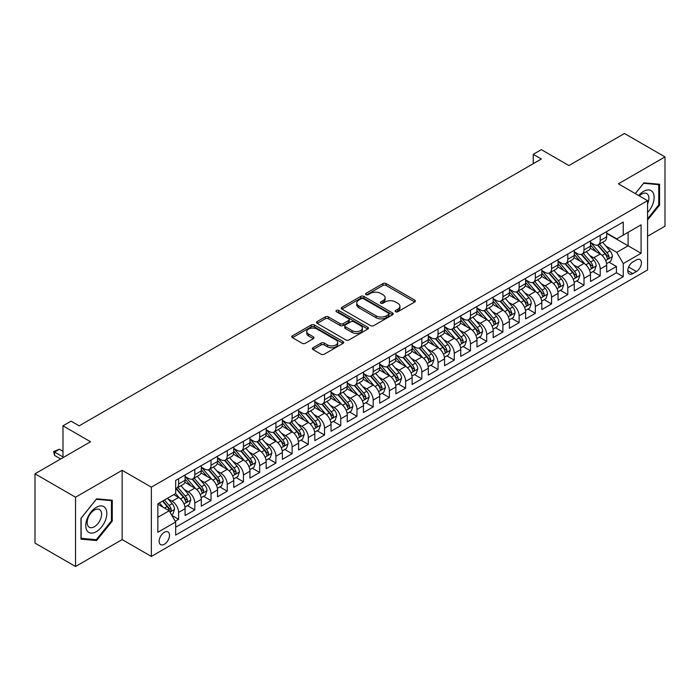 <?xml version="1.0" encoding="UTF-8"?>
<svg xmlns="http://www.w3.org/2000/svg" width="700" height="700" viewBox="0 0 700 700"><rect width="100%" height="100%" fill="white"/><g stroke="black" fill="none" stroke-linecap="round" stroke-linejoin="round"><path stroke-width="1.05" d="M395.614 311.736A1.575 0.91 0 0 0 397.845 311.736L414.75 301.971A2.249 1.304 0 0 0 415.415 301.053A2.249 1.304 0 0 0 414.75 300.134L386.102 283.588A2.249 1.304 0 0 0 382.918 283.588L366.004 293.352A1.575 0.91 0 0 0 365.549 294A1.575 0.91 0 0 0 366.004 294.639A1.575 0.91 0 0 0 368.235 294.639L370.422 293.379A7.201 4.156 0 0 1 380.608 293.379L382.996 294.752A7.201 4.156 0 0 1 385.105 297.701A7.201 4.156 0 0 1 382.996 300.641L380.809 301.901A1.575 0.91 0 0 0 380.345 302.549A1.575 0.91 0 0 0 380.809 303.188A1.575 0.91 0 0 0 383.04 303.188L385.227 301.928A7.201 4.156 0 0 1 395.412 301.928L397.801 303.301A7.201 4.156 0 0 1 399.91 306.241A7.201 4.156 0 0 1 397.801 309.181L395.614 310.45A1.575 0.91 0 0 0 395.15 311.089A1.575 0.91 0 0 0 395.614 311.736L395.614 310.45M164.325 544.267A7.341 4.235 120 0 0 169.12 537.801A7.341 4.235 120 0 0 167.991 531.921A7.341 4.235 120 0 0 164.325 532.289A7.341 4.235 120 0 0 159.53 538.755A7.341 4.235 120 0 0 160.659 544.635A7.341 4.235 120 0 0 164.325 544.267M313.04 347.734A2.249 1.304 0 0 0 312.384 348.652A2.249 1.304 0 0 0 313.04 349.571L321.081 354.217A2.249 1.304 0 0 0 324.266 354.217L343.044 343.368A2.249 1.304 0 0 0 343.709 342.449A2.249 1.304 0 0 0 343.044 341.53L314.396 324.993A2.249 1.304 0 0 0 311.211 324.993L292.425 335.834A2.249 1.304 0 0 0 291.769 336.752A2.249 1.304 0 0 0 292.425 337.671L302.137 343.28A2.249 1.304 0 0 0 305.322 343.28L313.364 338.634A2.249 1.304 0 0 0 314.02 337.715A2.249 1.304 0 0 0 313.364 336.796L308.543 334.023A6.02 3.474 0 0 1 306.784 331.564A6.02 3.474 0 0 1 310.502 328.352A6.02 3.474 0 0 1 317.065 329.105L335.921 339.99A6.02 3.474 0 0 1 337.689 342.449A6.02 3.474 0 0 1 333.97 345.66A6.02 3.474 0 0 1 327.408 344.908L324.266 343.096A2.249 1.304 0 0 0 321.081 343.096L313.04 347.734L313.04 349.571M647.57 236.25L665 226.188L665 156.905L624.461 133.499L568.916 165.559L541.354 149.643L533.242 154.324L541.354 159.005L79.188 425.836L71.085 421.155L62.974 425.836L62.974 457.669M75.539 497.219L75.539 566.501L122.159 539.586L122.159 470.304L75.539 497.219L35 473.812L90.536 441.752L62.974 425.836M122.159 470.304L151.349 487.156L647.57 200.673L647.57 269.955L151.349 556.439L151.349 487.156M665 156.905L618.38 183.82L647.57 200.673M370.58 325.631A2.249 1.304 0 0 0 373.765 325.631L392.551 314.79A2.249 1.304 0 0 0 393.207 313.871A2.249 1.304 0 0 0 392.551 312.953L363.895 296.415A2.249 1.304 0 0 0 360.719 296.415L341.933 307.256A2.249 1.304 0 0 0 341.276 308.175A2.249 1.304 0 0 0 341.933 309.094L370.58 325.631M337.067 312.078A1.575 0.91 0 0 1 338.669 312.296L338.669 310.424L367.797 327.241A2.249 1.304 0 0 1 368.454 328.16A2.249 1.304 0 0 1 367.797 329.079L349.011 339.92A2.249 1.304 0 0 1 345.835 339.92L317.179 323.382L317.179 321.545A2.249 1.304 0 0 0 316.523 322.464A2.249 1.304 0 0 0 317.179 323.382M317.179 321.545L325.22 316.908A2.249 1.304 0 0 1 328.405 316.908L340.025 323.61A2.249 1.304 0 0 0 343.201 323.61L348.539 320.53A2.249 1.304 0 0 0 349.195 319.611A2.249 1.304 0 0 0 348.539 318.692L336.438 311.71A1.575 0.91 0 0 1 335.983 311.071A1.575 0.91 0 0 1 336.954 310.231A1.575 0.91 0 0 1 338.669 310.424M75.539 566.501L35 543.095L35 473.812M175.227 521.211L178.596 519.269L171.867 515.384M168.035 498.855L172.104 501.2A9.17 5.294 60 0 1 178.596 512.435L185.08 508.69L185.08 515.524L194.81 509.906L187.434 505.645M184.249 489.492L188.326 491.838A9.17 5.294 60 0 1 194.81 503.073L201.294 499.327L201.294 506.161L211.024 500.544L203.648 496.291M200.471 480.13L204.54 482.475A9.17 5.294 60 0 1 211.024 493.71L217.516 489.965L217.516 496.799L227.246 491.181L219.861 486.929M216.685 470.767L220.754 473.113A9.17 5.294 60 0 1 227.246 484.347L233.73 480.602L233.73 487.436L243.46 481.819L236.084 477.566M232.899 461.405L236.976 463.75A9.17 5.294 60 0 1 243.46 474.985L249.944 471.24L249.944 478.074L259.674 472.456L252.297 468.204M249.121 452.043L253.19 454.387A9.17 5.294 60 0 1 259.674 465.623L266.166 461.877L266.166 468.711L275.896 463.094L268.511 458.841M265.335 442.68L269.404 445.025A9.17 5.294 60 0 1 275.896 456.26L282.38 452.515L282.38 459.349L292.11 453.731L284.734 449.479M281.549 433.317L285.618 435.662A9.17 5.294 60 0 1 292.11 446.898L298.594 443.152L298.594 449.986L308.324 444.369L300.947 440.116M297.762 423.955L301.84 426.3A9.17 5.294 60 0 1 308.324 437.535L314.808 433.79L314.808 440.624L324.537 435.006L317.161 430.754M313.985 414.592L318.054 416.938A9.17 5.294 60 0 1 324.537 428.172L331.03 424.428L331.03 431.261L340.76 425.644L333.375 421.391M330.199 405.23L334.267 407.575A9.17 5.294 60 0 1 340.76 418.81L347.244 415.065L347.244 421.908L356.974 416.29L349.598 412.029M346.412 395.868L350.49 398.213A9.17 5.294 60 0 1 356.974 409.447L363.457 405.703L363.457 412.545L373.188 406.928L365.811 402.666M362.635 386.505L366.704 388.85A9.17 5.294 60 0 1 373.188 400.085L379.68 396.34L379.68 403.183L389.401 397.565L382.025 393.304M378.849 377.142L382.918 379.488A9.17 5.294 60 0 1 389.401 390.723L395.894 386.977L395.894 393.82L405.624 388.203L398.248 383.941M395.062 367.78L399.131 370.125A9.17 5.294 60 0 1 405.624 381.36L412.108 377.615L412.108 384.457L421.838 378.84L414.461 374.579M411.276 358.418L415.354 360.762A9.17 5.294 60 0 1 421.838 371.998L428.321 368.252L428.321 375.095L438.051 369.477L430.675 365.216M427.499 349.055L431.567 351.409A9.17 5.294 60 0 1 438.051 362.635L444.544 358.899L444.544 365.733L454.274 360.115L446.889 355.854M443.713 339.692L447.781 342.046A9.17 5.294 60 0 1 454.274 353.281L460.758 349.536L460.758 356.37L470.488 350.752L463.111 346.491M459.926 330.33L464.004 332.684A9.17 5.294 60 0 1 470.488 343.919L476.971 340.174L476.971 347.007L486.701 341.39L479.325 337.129M476.149 320.967L480.218 323.321A9.17 5.294 60 0 1 486.701 334.556L493.185 330.811L493.185 337.645L502.915 332.027L495.539 327.766M492.363 311.605L496.431 313.959A9.17 5.294 60 0 1 502.915 325.194L509.407 321.449L509.407 328.283L519.137 322.665L511.752 318.404M508.576 302.243L512.645 304.596A9.17 5.294 60 0 1 519.137 315.831L525.621 312.086L525.621 318.92L535.351 313.303L527.975 309.041M524.79 292.88L528.867 295.234A9.17 5.294 60 0 1 535.351 306.469L541.835 302.724L541.835 309.558L551.565 303.94L544.189 299.679M541.012 283.517L545.081 285.871A9.17 5.294 60 0 1 551.565 297.106L558.058 293.361L558.058 300.195L567.788 294.578L560.403 290.316M557.226 274.155L561.295 276.509A9.17 5.294 60 0 1 567.788 287.744L574.271 283.999L574.271 290.832L584.001 285.215L576.625 280.954M573.44 264.793L577.517 267.146A9.17 5.294 60 0 1 584.001 278.381L590.485 274.636L590.485 281.47L600.215 275.852L600.215 269.019A9.17 5.294 -120 0 0 593.731 257.784L589.663 255.43M592.839 271.591L600.215 275.852M185.08 508.69A9.17 5.294 -120 0 0 178.596 497.455L173.731 494.646M201.294 499.327A9.17 5.294 -120 0 0 194.81 488.093L184.782 482.309M217.516 489.965A9.17 5.294 -120 0 0 211.024 478.73L200.996 472.946M233.73 480.602A9.17 5.294 -120 0 0 227.246 469.367L217.219 463.584M249.944 471.24A9.17 5.294 -120 0 0 243.46 460.005L233.432 454.221M266.166 461.877A9.17 5.294 -120 0 0 259.674 450.642L249.646 444.859M282.38 452.515A9.17 5.294 -120 0 0 275.896 441.28L265.86 435.496M298.594 443.152A9.17 5.294 -120 0 0 292.11 431.918L282.082 426.134M314.808 433.79A9.17 5.294 -120 0 0 308.324 422.555L298.296 416.771M331.03 424.428A9.17 5.294 -120 0 0 324.537 413.192L314.51 407.409M347.244 415.065A9.17 5.294 -120 0 0 340.76 403.83L330.733 398.046M363.457 405.703A9.17 5.294 -120 0 0 356.974 394.467L346.946 388.684M379.68 396.34A9.17 5.294 -120 0 0 373.188 385.105L363.16 379.321M395.894 386.977A9.17 5.294 -120 0 0 389.401 375.743L379.374 369.959M412.108 377.615A9.17 5.294 -120 0 0 405.624 366.38L395.596 360.596M428.321 368.252A9.17 5.294 -120 0 0 421.838 357.017L411.81 351.234M444.544 358.899A9.17 5.294 -120 0 0 438.051 347.664L428.024 341.871M460.758 349.536A9.17 5.294 -120 0 0 454.274 338.301L444.238 332.509M476.971 340.174A9.17 5.294 -120 0 0 470.488 328.939L460.46 323.146M493.185 330.811A9.17 5.294 -120 0 0 486.701 319.576L476.674 313.784M509.407 321.449A9.17 5.294 -120 0 0 502.915 310.214L492.887 304.421M525.621 312.086A9.17 5.294 -120 0 0 519.137 300.851L509.11 295.059M541.835 302.724A9.17 5.294 -120 0 0 535.351 291.489L525.324 285.696M558.058 293.361A9.17 5.294 -120 0 0 551.565 282.126L541.538 276.334M574.271 283.999A9.17 5.294 -120 0 0 567.788 272.764L557.751 266.971M590.485 274.636A9.17 5.294 -120 0 0 584.001 263.401L573.974 257.609M636.379 259.936L632.809 261.993A7.105 4.104 120 0 0 628.163 268.257A7.105 4.104 120 0 0 629.256 273.954A7.105 4.104 120 0 0 632.809 273.604L636.379 271.547A7.105 4.104 120 0 0 641.025 265.283A7.105 4.104 120 0 0 639.931 259.586A7.105 4.104 120 0 0 636.379 259.936M157.841 517.309L169.19 510.755L175.674 521.99L175.674 535.097L623.245 276.692L623.245 263.585L616.753 252.35L605.876 246.068M175.674 521.99L157.841 532.289L157.841 503.825L175.674 493.526L175.674 480.419L623.245 222.014L623.245 235.121L641.077 224.822L641.077 253.286L623.245 263.585M185.08 476.481L188.326 478.354A9.17 5.294 60 0 0 192.911 478.809L199.395 475.064A9.17 5.294 -120 0 0 201.294 470.864L201.294 465.623M201.294 467.119L204.54 468.991A9.17 5.294 60 0 0 209.125 469.446L215.617 465.701A9.17 5.294 -120 0 0 217.516 461.501L217.516 456.26M217.516 457.756L220.754 459.629A9.17 5.294 60 0 0 225.348 460.084L231.831 456.339A9.17 5.294 -120 0 0 233.73 452.139L233.73 446.898M233.73 448.403L236.976 450.275A9.17 5.294 60 0 0 241.561 450.721L248.045 446.976A9.17 5.294 -120 0 0 249.944 442.785L249.944 437.535M249.944 439.04L253.19 440.912A9.17 5.294 60 0 0 257.775 441.359L264.259 437.614A9.17 5.294 -120 0 0 266.166 433.422L266.166 428.172M266.166 429.678L269.404 431.55A9.17 5.294 60 0 0 273.989 431.996L280.481 428.251A9.17 5.294 -120 0 0 282.38 424.06L282.38 418.81M282.38 420.315L285.618 422.188A9.17 5.294 60 0 0 290.211 422.634L296.695 418.889A9.17 5.294 -120 0 0 298.594 414.697L298.594 409.447M298.594 410.953L301.84 412.825A9.17 5.294 60 0 0 306.425 413.271L312.909 409.535A9.17 5.294 -120 0 0 314.808 405.335L314.808 400.085M314.808 401.59L318.054 403.463A9.17 5.294 60 0 0 322.639 403.918L329.131 400.172A9.17 5.294 -120 0 0 331.03 395.973L331.03 390.723M331.03 392.227L334.267 394.1A9.17 5.294 60 0 0 338.861 394.555L345.345 390.81A9.17 5.294 -120 0 0 347.244 386.61L347.244 381.36M347.244 382.865L350.49 384.738A9.17 5.294 60 0 0 355.075 385.192L361.559 381.447A9.17 5.294 -120 0 0 363.457 377.248L363.457 371.998M363.457 373.502L366.704 375.375A9.17 5.294 60 0 0 371.289 375.83L377.773 372.085A9.17 5.294 -120 0 0 379.68 367.885L379.68 362.635M379.68 364.14L382.918 366.012A9.17 5.294 60 0 0 387.502 366.467L393.995 362.723A9.17 5.294 -120 0 0 395.894 358.523L395.894 353.273M395.894 354.777L399.131 356.65A9.17 5.294 60 0 0 403.725 357.105L410.209 353.36A9.17 5.294 -120 0 0 412.108 349.16L412.108 343.91M412.108 345.415L415.354 347.287A9.17 5.294 60 0 0 419.939 347.743L426.422 343.998A9.17 5.294 -120 0 0 428.321 339.797L428.321 334.547M428.321 336.053L431.567 337.925A9.17 5.294 60 0 0 436.152 338.38L442.645 334.635A9.17 5.294 -120 0 0 444.544 330.435L444.544 325.194M444.544 326.69L447.781 328.562A9.17 5.294 60 0 0 452.366 329.017L458.859 325.273A9.17 5.294 -120 0 0 460.758 321.072L460.758 315.831M460.758 317.328L464.004 319.2A9.17 5.294 60 0 0 468.589 319.655L475.073 315.91A9.17 5.294 -120 0 0 476.971 311.71L476.971 306.469M476.971 307.965L480.218 309.838A9.17 5.294 60 0 0 484.802 310.293L491.286 306.547A9.17 5.294 -120 0 0 493.185 302.348L493.185 297.106M493.185 298.602L496.431 300.475A9.17 5.294 60 0 0 501.016 300.93L507.509 297.185A9.17 5.294 -120 0 0 509.407 292.985L509.407 287.744M509.407 289.24L512.645 291.113A9.17 5.294 60 0 0 517.239 291.567L523.722 287.822A9.17 5.294 -120 0 0 525.621 283.623L525.621 278.381M525.621 279.877L528.867 281.75A9.17 5.294 60 0 0 533.452 282.205L539.936 278.46A9.17 5.294 -120 0 0 541.835 274.26L541.835 269.019M541.835 270.515L545.081 272.387A9.17 5.294 60 0 0 549.666 272.842L556.15 269.098A9.17 5.294 -120 0 0 558.058 264.898L558.058 259.656M558.058 261.152L561.295 263.025A9.17 5.294 60 0 0 565.88 263.48L572.372 259.735A9.17 5.294 -120 0 0 574.271 255.535L574.271 250.294M574.271 251.79L577.517 253.662A9.17 5.294 60 0 0 582.102 254.118L588.586 250.373A9.17 5.294 -120 0 0 590.485 246.172L590.485 240.931M175.674 527.231L616.429 272.764L616.429 266.49L606.699 272.108L606.699 265.274A9.17 5.294 -120 0 0 600.215 254.039L590.188 248.246M590.485 242.428L593.731 244.3A9.17 5.294 -120 0 0 598.316 244.755A9.17 5.294 -120 0 0 600.215 240.555L600.215 235.314M598.316 244.755L604.8 241.01A9.17 5.294 -120 0 0 606.699 236.81L606.699 231.569M178.596 478.73L178.596 483.971A9.17 5.294 60 0 1 176.697 488.171A9.17 5.294 60 0 1 175.674 488.548M176.697 488.171L183.181 484.426A9.17 5.294 -120 0 0 185.08 480.226L185.08 474.985M194.81 469.367L194.81 474.609A9.17 5.294 60 0 1 192.911 478.809M211.024 460.005L211.024 465.246A9.17 5.294 60 0 1 209.125 469.446M227.246 450.642L227.246 455.884A9.17 5.294 60 0 1 225.348 460.084M243.46 441.28L243.46 446.521A9.17 5.294 60 0 1 241.561 450.721M259.674 431.918L259.674 437.168A9.17 5.294 60 0 1 257.775 441.359M275.896 422.555L275.896 427.805A9.17 5.294 60 0 1 273.989 431.996M292.11 413.192L292.11 418.442A9.17 5.294 60 0 1 290.211 422.634M308.324 403.83L308.324 409.08A9.17 5.294 60 0 1 306.425 413.271M324.537 394.467L324.537 399.717A9.17 5.294 60 0 1 322.639 403.918M340.76 385.105L340.76 390.355A9.17 5.294 60 0 1 338.861 394.555M356.974 375.743L356.974 380.993A9.17 5.294 60 0 1 355.075 385.192M373.188 366.38L373.188 371.63A9.17 5.294 60 0 1 371.289 375.83M389.401 357.017L389.401 362.267A9.17 5.294 60 0 1 387.502 366.467M405.624 347.655L405.624 352.905A9.17 5.294 60 0 1 403.725 357.105M421.838 338.293L421.838 343.543A9.17 5.294 60 0 1 419.939 347.743M438.051 328.93L438.051 334.18A9.17 5.294 60 0 1 436.152 338.38M454.274 319.576L454.274 324.817A9.17 5.294 60 0 1 452.366 329.017M470.488 310.214L470.488 315.455A9.17 5.294 60 0 1 468.589 319.655M486.701 300.851L486.701 306.092A9.17 5.294 60 0 1 484.802 310.293M502.915 291.489L502.915 296.73A9.17 5.294 60 0 1 501.016 300.93M519.137 282.126L519.137 287.368A9.17 5.294 60 0 1 517.239 291.567M535.351 272.764L535.351 278.005A9.17 5.294 60 0 1 533.452 282.205M551.565 263.401L551.565 268.642A9.17 5.294 60 0 1 549.666 272.842M567.788 254.039L567.788 259.28A9.17 5.294 60 0 1 565.88 263.48M584.001 244.676L584.001 249.918A9.17 5.294 60 0 1 582.102 254.118M584.001 278.381L584.001 285.215M567.788 287.744L567.788 294.578M551.565 297.106L551.565 303.94M535.351 306.469L535.351 313.303M519.137 315.831L519.137 322.665M502.915 325.194L502.915 332.027M486.701 334.556L486.701 341.39M470.488 343.919L470.488 350.752M454.274 353.281L454.274 360.115M438.051 362.635L438.051 369.477M421.838 371.998L421.838 378.84M405.624 381.36L405.624 388.203M389.401 390.723L389.401 397.565M373.188 400.085L373.188 406.928M356.974 409.447L356.974 416.29M340.76 418.81L340.76 425.644M324.537 428.172L324.537 435.006M308.324 437.535L308.324 444.369M292.11 446.898L292.11 453.731M275.896 456.26L275.896 463.094M259.674 465.623L259.674 472.456M243.46 474.985L243.46 481.819M227.246 484.347L227.246 491.181M211.024 493.71L211.024 500.544M194.81 503.073L194.81 509.906M178.596 512.435L178.596 519.269M169.19 510.755L157.841 504.201M616.753 252.35L628.11 245.796L628.11 232.312L641.077 224.822M606.699 233.441L641.077 253.286M606.699 233.065L616.753 238.866L623.245 235.121M122.159 539.586L151.349 556.439M533.242 154.324L533.242 163.686M609.053 262.229L616.429 266.49M616.429 272.764L623.245 276.692M647.57 220.036L659.566 205.109L659.566 184.249L643.921 182.849L635.294 193.585M80.973 539.157L96.618 540.558L112.271 521.089L112.271 500.229L96.618 498.829L80.973 518.298L80.973 539.157M658.753 204.645L659.566 205.109M111.457 520.625L112.271 521.089M94.973 539.604L96.618 540.558M396.244 311.955L397.801 311.054A7.201 4.156 0 0 0 399.91 308.114L399.91 306.241M385.105 297.701L385.105 299.574A7.201 4.156 0 0 1 382.996 302.514L381.439 303.406M414.724 301.989L386.102 285.46A2.249 1.304 0 0 0 382.918 285.46L366.634 294.866M392.516 314.808L363.895 298.287A2.249 1.304 0 0 0 360.719 298.287L341.959 309.111L341.933 307.256M388.57 314.519A1.575 0.91 0 0 0 389.034 313.871A1.575 0.91 0 0 0 388.57 313.224L363.422 298.707A1.575 0.91 0 0 0 361.191 298.707L358.881 300.037A7.201 4.156 0 0 0 356.773 302.977A7.201 4.156 0 0 0 358.881 305.926L376.075 315.849A7.201 4.156 0 0 0 386.26 315.849L388.57 314.519L388.57 316.391A1.575 0.91 0 0 0 389.034 315.744L389.034 313.871M356.773 302.977L356.773 304.85A7.201 4.156 0 0 0 358.881 307.799L358.881 305.926M388.57 316.391L386.26 317.721A7.201 4.156 0 0 1 376.075 317.721L358.881 307.799M317.214 323.4L325.22 318.78L325.22 316.908M349.195 319.611L349.195 321.484A2.249 1.304 0 0 1 348.539 322.402L343.201 325.483A2.249 1.304 0 0 1 340.025 325.483L328.405 318.78A2.249 1.304 0 0 0 325.22 318.78M338.669 312.296L367.771 329.096M352.082 330.575A6.02 3.474 0 0 0 358.645 331.328A6.02 3.474 0 0 0 362.355 328.116A6.02 3.474 0 0 0 360.596 325.658L353.946 321.816A2.249 1.304 0 0 0 350.77 321.816L345.433 324.896A2.249 1.304 0 0 0 344.776 325.815A2.249 1.304 0 0 0 345.433 326.734L352.082 330.575L352.082 332.447A6.02 3.474 0 0 0 358.645 333.2A6.02 3.474 0 0 0 362.355 329.989L362.355 328.116M344.776 325.815L344.776 327.688A2.249 1.304 0 0 0 345.433 328.606L345.433 326.734M352.082 332.447L345.433 328.606M337.689 342.449L337.689 344.321A6.02 3.474 0 0 1 333.97 347.533A6.02 3.474 0 0 1 327.408 346.78L324.266 344.969A2.249 1.304 0 0 0 321.081 344.969L313.075 349.589M306.784 331.564L306.784 333.436A6.02 3.474 0 0 0 308.543 335.895L308.543 334.023M313.329 338.651L308.543 335.895M343.017 343.385L314.396 326.865A2.249 1.304 0 0 0 311.211 326.865L292.46 337.689M606.567 263.664L610.759 261.249L612.378 256.567A6.081 3.509 -120 0 0 610.015 250.854L602.604 242.279M601.116 254.625L592.331 244.457A17.544 10.133 -120 0 0 590.485 242.524M596.295 251.773L591.386 246.085A14.56 8.409 -120 0 0 590.485 245.105M597.494 245.079L604.984 253.759A6.081 3.509 60 0 1 607.154 257.95C608.064 259.166 608.711 258.79 609.096 256.821A6.081 3.509 -120 0 0 606.926 252.639L599.524 244.055M597.931 244.939L605.981 254.266A3.098 1.785 60 0 1 606.76 255.474L609.096 256.821M607.154 257.95L607.591 258.668M647.57 212.502A14.91 8.61 120 0 0 653.94 195.213A14.91 8.61 120 0 0 643.597 191.354A14.91 8.61 120 0 0 638.715 195.554M647.57 203.822A10.203 5.889 120 0 0 646.774 193.576A10.203 5.889 120 0 0 641.673 194.084A10.203 5.889 120 0 0 639.319 195.904M635.32 193.602L643.597 183.312L658.753 184.66L658.753 204.881L647.57 218.803M657.755 184.082L658.753 184.66M105.429 520.319A14.91 8.61 120 0 0 101.57 505.925A14.91 8.61 120 0 0 87.168 518.691A14.91 8.61 120 0 0 91.026 533.085A14.91 8.61 120 0 0 105.429 520.319M100.625 518.954A10.203 5.889 120 0 0 99.479 509.556A10.203 5.889 120 0 0 88.13 517.843A10.203 5.889 120 0 0 89.276 527.231A10.203 5.889 120 0 0 100.625 518.954M81.139 538.37L81.139 518.149L96.294 499.293L111.457 500.64L111.457 520.861L96.294 539.718L80.973 538.274M110.451 500.062L111.457 500.64M590.354 273.026L594.536 270.611L596.164 265.93A6.081 3.509 -120 0 0 593.793 260.216L586.39 251.641M584.903 263.988L576.117 253.82A17.544 10.133 -120 0 0 574.271 251.886M580.081 261.135L575.164 255.447A14.56 8.409 -120 0 0 574.271 254.468M581.271 254.441L588.77 263.121A6.081 3.509 60 0 1 590.931 267.312C591.85 268.529 592.497 268.152 592.883 266.184A6.081 3.509 -120 0 0 590.712 262.001L583.301 253.418M581.718 254.301L589.767 263.629A3.098 1.785 60 0 1 590.546 264.836L592.883 266.184M590.931 267.312L591.378 268.03M574.131 282.389L578.322 279.974L579.941 275.293A6.081 3.509 -120 0 0 577.579 269.579L570.168 261.004M568.689 273.35L559.895 263.183A17.544 10.133 -120 0 0 558.058 261.249M563.867 270.498L558.95 264.81A14.56 8.409 -120 0 0 558.058 263.83M565.058 263.804L572.548 272.484A6.081 3.509 60 0 1 574.718 276.675C575.628 277.891 576.284 277.515 576.66 275.546A6.081 3.509 -120 0 0 574.499 271.364L567.087 262.78M565.495 263.664L573.554 272.991A3.098 1.785 60 0 1 574.332 274.199L576.66 275.546M574.718 276.675L575.164 277.392M557.918 291.751L562.109 289.336L563.727 284.646A6.081 3.509 -120 0 0 561.365 278.941L553.954 270.366M552.466 282.713L543.681 272.545A17.544 10.133 -120 0 0 541.835 270.611M547.654 279.86L542.736 274.172A14.56 8.409 -120 0 0 541.835 273.192M548.844 273.166L556.334 281.846A6.081 3.509 60 0 1 558.504 286.037C559.414 287.254 560.061 286.877 560.446 284.909A6.081 3.509 -120 0 0 558.285 280.726L550.874 272.142M549.281 273.026L557.331 282.354A3.098 1.785 60 0 1 558.119 283.561L560.446 284.909M558.504 286.037L558.941 286.755M541.704 301.114L545.895 298.699L547.514 294.009A6.081 3.509 -120 0 0 545.142 288.304L537.74 279.729M536.253 292.075L527.468 281.908A17.544 10.133 -120 0 0 525.621 279.974M531.431 289.223L526.523 283.535A14.56 8.409 -120 0 0 525.621 282.555M532.621 282.529L540.12 291.209A6.081 3.509 60 0 1 542.29 295.391C543.2 296.616 543.847 296.24 544.233 294.271A6.081 3.509 -120 0 0 542.062 290.089L534.66 281.505M533.067 282.389L541.117 291.716A3.098 1.785 60 0 1 541.896 292.924L544.233 294.271M542.29 295.391L542.727 296.118M525.481 310.476L529.673 308.061L531.3 303.371A6.081 3.509 -120 0 0 528.929 297.666L521.517 289.091M520.039 301.438L511.254 291.27A17.544 10.133 -120 0 0 509.407 289.336M515.218 298.585L510.3 292.898A14.56 8.409 -120 0 0 509.407 291.918M516.407 291.891L523.906 300.571A6.081 3.509 60 0 1 526.067 304.754C526.986 305.979 527.634 305.602 528.019 303.634A6.081 3.509 -120 0 0 525.849 299.451L518.438 290.868M516.854 291.751L524.904 301.079A3.098 1.785 60 0 1 525.683 302.286L528.019 303.634M526.067 304.754L526.514 305.48M509.267 319.839L513.459 317.415L515.077 312.734A6.081 3.509 -120 0 0 512.715 307.029L505.304 298.454M503.816 310.8L495.031 300.632A17.544 10.133 -120 0 0 493.185 298.699M499.004 307.947L494.086 302.26A14.56 8.409 -120 0 0 493.185 301.28M500.194 301.254L507.684 309.934A6.081 3.509 60 0 1 509.854 314.116C510.764 315.341 511.411 314.965 511.796 312.996A6.081 3.509 -120 0 0 509.635 308.814L502.224 300.23M500.631 301.114L508.69 310.441A3.098 1.785 60 0 1 509.469 311.649L511.796 312.996M509.854 314.116L510.3 314.842M493.054 329.201L497.245 326.777L498.864 322.096A6.081 3.509 -120 0 0 496.501 316.391L489.09 307.816M487.602 320.162L478.817 309.995A17.544 10.133 -120 0 0 476.971 308.061M482.781 317.31L477.873 311.623A14.56 8.409 -120 0 0 476.971 310.642M483.98 310.616L491.47 319.296A6.081 3.509 60 0 1 493.64 323.479C494.55 324.704 495.198 324.328 495.582 322.359A6.081 3.509 -120 0 0 493.412 318.176L486.01 309.592M484.418 310.476L492.468 319.804A3.098 1.785 60 0 1 493.246 321.011L495.582 322.359M493.64 323.479L494.077 324.205M476.84 338.564L481.031 336.14L482.65 331.459A6.081 3.509 -120 0 0 480.279 325.754L472.876 317.179M471.389 329.525L462.604 319.358A17.544 10.133 -120 0 0 460.758 317.424M466.567 326.672L461.65 320.985A14.56 8.409 -120 0 0 460.758 320.005M467.758 319.979L475.256 328.659A6.081 3.509 60 0 1 477.418 332.841C478.336 334.066 478.984 333.69 479.369 331.721A6.081 3.509 -120 0 0 477.199 327.539L469.787 318.955M468.204 319.839L476.254 329.166A3.098 1.785 60 0 1 477.032 330.374L479.369 331.721M477.418 332.841L477.864 333.567M460.617 347.926L464.809 345.502L466.427 340.821A6.081 3.509 -120 0 0 464.065 335.116L456.654 326.541M455.175 338.887L446.381 328.72A17.544 10.133 -120 0 0 444.544 326.786M450.354 336.035L445.436 330.348A14.56 8.409 -120 0 0 444.544 329.368M451.544 329.341L459.043 338.021A6.081 3.509 60 0 1 461.204 342.204C462.123 343.429 462.77 343.053 463.155 341.084A6.081 3.509 -120 0 0 460.985 336.901L453.574 328.317M451.981 329.201L460.04 338.529A3.098 1.785 60 0 1 460.819 339.736L463.155 341.084M461.204 342.204L461.65 342.93M444.404 357.289L448.595 354.865L450.214 350.184A6.081 3.509 -120 0 0 447.851 344.479L440.44 335.904M438.953 348.25L430.168 338.082A17.544 10.133 -120 0 0 428.321 336.149M434.14 345.398L429.223 339.71A14.56 8.409 -120 0 0 428.321 338.73M435.33 338.704L442.82 347.384A6.081 3.509 60 0 1 444.99 351.566C445.9 352.791 446.547 352.415 446.933 350.446A6.081 3.509 -120 0 0 444.771 346.264L437.36 337.68M435.767 338.564L443.817 347.891A3.098 1.785 60 0 1 444.605 349.099L446.933 350.446M444.99 351.566L445.428 352.293M428.19 366.651L432.381 364.227L434 359.546A6.081 3.509 -120 0 0 431.629 353.841L424.226 345.266M422.739 357.613L413.954 347.445A17.544 10.133 -120 0 0 412.108 345.511M417.918 354.76L413.009 349.072A14.56 8.409 -120 0 0 412.108 348.092M419.108 348.066L426.606 356.746A6.081 3.509 60 0 1 428.776 360.929C429.686 362.154 430.334 361.777 430.719 359.809A6.081 3.509 -120 0 0 428.549 355.626L421.146 347.043M419.554 347.926L427.604 357.254A3.098 1.785 60 0 1 428.382 358.461L430.719 359.809M428.776 360.929L429.214 361.655M411.967 376.014L416.159 373.59L417.786 368.909A6.081 3.509 -120 0 0 415.415 363.204L408.004 354.629M406.525 366.975L397.74 356.808A17.544 10.133 -120 0 0 395.894 354.874M401.704 364.123L396.786 358.435A14.56 8.409 -120 0 0 395.894 357.455M402.894 357.429L410.392 366.109A6.081 3.509 60 0 1 412.554 370.291C413.473 371.516 414.12 371.14 414.505 369.171A6.081 3.509 -120 0 0 412.335 364.989L404.924 356.405M403.34 357.289L411.39 366.616A3.098 1.785 60 0 1 412.169 367.824L414.505 369.171M412.554 370.291L413 371.017M395.754 385.376L399.945 382.953L401.564 378.271A6.081 3.509 -120 0 0 399.201 372.566L391.79 363.991M390.303 376.338L381.517 366.17A17.544 10.133 -120 0 0 379.68 364.236M385.49 373.485L380.572 367.797A14.56 8.409 -120 0 0 379.68 366.817M386.68 366.791L394.17 375.471A6.081 3.509 60 0 1 396.34 379.654C397.25 380.879 397.906 380.502 398.283 378.534A6.081 3.509 -120 0 0 396.121 374.342L388.71 365.767M387.118 366.651L395.176 375.979A3.098 1.785 60 0 1 395.955 377.186L398.283 378.534M396.34 379.654L396.786 380.38M379.54 394.739L383.731 392.315L385.35 387.634A6.081 3.509 -120 0 0 382.988 381.929L375.576 373.354M374.089 385.7L365.304 375.533A17.544 10.133 -120 0 0 363.457 373.599M369.267 382.848L364.359 377.16A14.56 8.409 -120 0 0 363.457 376.18M370.466 376.154L377.956 384.834A6.081 3.509 60 0 1 380.126 389.016C381.036 390.241 381.684 389.865 382.069 387.896A6.081 3.509 -120 0 0 379.899 383.705L372.496 375.13M370.904 376.014L378.954 385.341A3.098 1.785 60 0 1 379.733 386.549L382.069 387.896M380.126 389.016L380.564 389.743M363.326 404.101L367.517 401.678L369.136 396.996A6.081 3.509 -120 0 0 366.765 391.291L359.363 382.716M357.875 395.062L349.09 384.895A17.544 10.133 -120 0 0 347.244 382.961M353.054 392.21L348.136 386.523A14.56 8.409 -120 0 0 347.244 385.543M354.244 385.516L361.743 394.196A6.081 3.509 60 0 1 363.904 398.379C364.822 399.604 365.47 399.227 365.855 397.259A6.081 3.509 -120 0 0 363.685 393.067L356.274 384.493M354.69 385.376L362.74 394.704A3.098 1.785 60 0 1 363.519 395.911L365.855 397.259M363.904 398.379L364.35 399.105M347.104 413.464L351.295 411.04L352.922 406.359A6.081 3.509 -120 0 0 350.551 400.654L343.14 392.079M341.661 404.425L332.868 394.257A17.544 10.133 -120 0 0 331.03 392.324M336.84 401.572L331.922 395.885A14.56 8.409 -120 0 0 331.03 394.905M338.03 394.879L345.529 403.559A6.081 3.509 60 0 1 347.69 407.741C348.609 408.966 349.256 408.59 349.641 406.621A6.081 3.509 -120 0 0 347.471 402.43L340.06 393.855M338.467 394.739L346.526 404.066A3.098 1.785 60 0 1 347.305 405.274L349.641 406.621M347.69 407.741L348.136 408.467M330.89 422.826L335.081 420.402L336.7 415.721A6.081 3.509 -120 0 0 334.338 410.016L326.926 401.441M325.439 413.787L316.654 403.611A17.544 10.133 -120 0 0 314.808 401.686M320.626 410.935L315.709 405.248A14.56 8.409 -120 0 0 314.808 404.267M321.816 404.241L329.306 412.921A6.081 3.509 60 0 1 331.476 417.104C332.386 418.329 333.034 417.953 333.419 415.984A6.081 3.509 -120 0 0 331.257 411.793L323.846 403.217M322.254 404.101L330.304 413.429A3.098 1.785 60 0 1 331.091 414.636L333.419 415.984M331.476 417.104L331.914 417.83M314.676 432.189L318.868 429.765L320.486 425.084A6.081 3.509 -120 0 0 318.115 419.379L310.713 410.804M309.225 423.15L300.44 412.974A17.544 10.133 -120 0 0 298.594 411.049M304.404 420.297L299.495 414.61A14.56 8.409 -120 0 0 298.594 413.63M305.594 413.604L313.092 422.284A6.081 3.509 60 0 1 315.262 426.466C316.172 427.691 316.82 427.315 317.205 425.346A6.081 3.509 -120 0 0 315.035 421.155L307.632 412.58M306.04 413.464L314.09 422.783A3.098 1.785 60 0 1 314.869 423.999L317.205 425.346M315.262 426.466L315.7 427.192M298.463 441.551L302.645 439.127L304.273 434.446A6.081 3.509 -120 0 0 301.901 428.741L294.49 420.166M293.011 432.512L284.226 422.336A17.544 10.133 -120 0 0 282.38 420.411M288.19 429.66L283.273 423.973A14.56 8.409 -120 0 0 282.38 422.993M289.38 422.966L296.879 431.646A6.081 3.509 60 0 1 299.04 435.829C299.959 437.054 300.606 436.678 300.991 434.709A6.081 3.509 -120 0 0 298.821 430.517L291.41 421.942M289.826 422.826L297.876 432.145A3.098 1.785 60 0 1 298.655 433.361L300.991 434.709M299.04 435.829L299.486 436.555M282.24 450.914L286.431 448.49L288.05 443.809A6.081 3.509 -120 0 0 285.688 438.104L278.276 429.529M276.789 441.875L268.004 431.699A17.544 10.133 -120 0 0 266.166 429.774M271.976 439.023L267.059 433.335A14.56 8.409 -120 0 0 266.166 432.355M273.166 432.329L280.656 441.009A6.081 3.509 60 0 1 282.826 445.191C283.736 446.416 284.392 446.04 284.769 444.071A6.081 3.509 -120 0 0 282.608 439.88L275.196 431.305M273.604 432.189L281.662 441.507A3.098 1.785 60 0 1 282.441 442.724L284.769 444.071M282.826 445.191L283.273 445.918M266.026 460.276L270.217 457.852L271.836 453.171A6.081 3.509 -120 0 0 269.474 447.466L262.062 438.891M260.575 451.238L251.79 441.061A17.544 10.133 -120 0 0 249.944 439.136M255.754 448.385L250.845 442.697A14.56 8.409 -120 0 0 249.944 441.717M256.953 441.691L264.442 450.371A6.081 3.509 60 0 1 266.613 454.554C267.523 455.779 268.17 455.403 268.555 453.434A6.081 3.509 -120 0 0 266.394 449.242L258.983 440.668M257.39 441.551L265.44 450.87A3.098 1.785 60 0 1 266.219 452.086L268.555 453.434M266.613 454.554L267.05 455.28M249.812 469.639L254.004 467.215L255.623 462.534A6.081 3.509 -120 0 0 253.251 456.829L245.849 448.254M244.361 460.6L235.576 450.424A17.544 10.133 -120 0 0 233.73 448.499M239.54 457.748L234.631 452.051A14.56 8.409 -120 0 0 233.73 451.08M240.73 451.054L248.229 459.734A6.081 3.509 60 0 1 250.39 463.916C251.309 465.141 251.956 464.765 252.341 462.796A6.081 3.509 -120 0 0 250.171 458.605L242.76 450.03M241.176 450.914L249.226 460.233A3.098 1.785 60 0 1 250.005 461.449L252.341 462.796M250.39 463.916L250.836 464.642M233.59 479.001L237.781 476.577L239.409 471.896A6.081 3.509 -120 0 0 237.037 466.191L229.626 457.616M228.148 469.963L219.354 459.786A17.544 10.133 -120 0 0 217.516 457.861M223.326 467.11L218.409 461.414A14.56 8.409 -120 0 0 217.516 460.442M224.516 460.416L232.015 469.096A6.081 3.509 60 0 1 234.176 473.279C235.095 474.504 235.743 474.127 236.127 472.159A6.081 3.509 -120 0 0 233.957 467.968L226.546 459.392M224.954 460.276L233.013 469.595A3.098 1.785 60 0 1 233.791 470.811L236.127 472.159M234.176 473.279L234.623 473.996M217.376 488.364L221.567 485.94L223.186 481.259A6.081 3.509 -120 0 0 220.824 475.554L213.412 466.979M211.925 479.325L203.14 469.149A17.544 10.133 -120 0 0 201.294 467.224M207.112 476.472L202.195 470.776A14.56 8.409 -120 0 0 201.294 469.805M208.303 469.779L215.793 478.459A6.081 3.509 60 0 1 217.963 482.641C218.873 483.866 219.52 483.49 219.905 481.521A6.081 3.509 -120 0 0 217.744 477.33L210.332 468.755M208.74 469.639L216.79 478.957A3.098 1.785 60 0 1 217.577 480.174L219.905 481.521M217.963 482.641L218.4 483.359M201.162 497.726L205.354 495.302L206.972 490.621A6.081 3.509 -120 0 0 204.61 484.916L197.199 476.341M195.711 488.688L186.926 478.511A17.544 10.133 -120 0 0 185.08 476.586M190.89 485.835L185.981 480.139A14.56 8.409 -120 0 0 185.08 479.168M192.089 479.141L199.579 487.821A6.081 3.509 60 0 1 201.749 492.004C202.659 493.229 203.306 492.852 203.691 490.884A6.081 3.509 -120 0 0 201.521 486.692L194.119 478.117M192.526 479.001L200.576 488.32A3.098 1.785 60 0 1 201.355 489.536L203.691 490.884M201.749 492.004L202.186 492.721M184.949 507.089L189.131 504.665L190.759 499.984A6.081 3.509 -120 0 0 188.388 494.279L180.976 485.704M179.498 498.05L175.612 493.561M174.676 495.198L174.046 494.463M175.866 488.504L183.365 497.184A6.081 3.509 60 0 1 185.526 501.366C186.445 502.591 187.093 502.215 187.477 500.246A6.081 3.509 -120 0 0 185.308 496.055L177.896 487.48M176.312 488.364L184.362 497.683A3.098 1.785 60 0 1 185.141 498.899L187.477 500.246M185.526 501.366L185.972 502.084M171.544 514.824L172.918 514.028L174.536 509.346A6.081 3.509 -120 0 0 172.174 503.641L167.51 498.242M163.153 507.264L159.399 502.924M158.463 504.56L157.841 503.834M162.479 501.139L167.143 506.546A6.081 3.509 60 0 1 169.312 510.729C170.222 511.954 170.879 511.577 171.255 509.609A6.081 3.509 -120 0 0 169.094 505.418L164.43 500.019M162.855 500.929L168.149 507.045A3.098 1.785 60 0 1 168.928 508.261L171.255 509.609M169.312 510.729L169.759 511.446M62.974 451.299L59.404 449.242L54.539 452.051L62.974 456.916M54.539 455.42L53.646 451.535L54.539 452.051L54.539 455.42L60.699 458.981M53.646 451.535L59.404 449.242M172.104 501.2L178.596 497.455M188.326 491.838L194.81 488.093M204.54 482.475L211.024 478.73M220.754 473.113L227.246 469.367M236.976 463.75L243.46 460.005M253.19 454.387L259.674 450.642M269.404 445.025L275.896 441.28M285.618 435.662L292.11 431.918M301.84 426.3L308.324 422.555M318.054 416.938L324.537 413.192M334.267 407.575L340.76 403.83M350.49 398.213L356.974 394.467M366.704 388.85L373.188 385.105M382.918 379.488L389.401 375.743M399.131 370.125L405.624 366.38M415.354 360.762L421.838 357.017M431.567 351.409L438.051 347.664M447.781 342.046L454.274 338.301M464.004 332.684L470.488 328.939M480.218 323.321L486.701 319.576M496.431 313.959L502.915 310.214M512.645 304.596L519.137 300.851M528.867 295.234L535.351 291.489M545.081 285.871L551.565 282.126M561.295 276.509L567.788 272.764M577.517 267.146L584.001 263.401M593.731 257.784L600.215 254.039M600.215 240.555L606.699 236.81M178.596 483.971L185.08 480.226M194.81 474.609L201.294 470.864M211.024 465.246L217.516 461.501M227.246 455.884L233.73 452.139M243.46 446.521L249.944 442.785M259.674 437.168L266.166 433.422M275.896 427.805L282.38 424.06M292.11 418.442L298.594 414.697M308.324 409.08L314.808 405.335M324.537 399.717L331.03 395.973M340.76 390.355L347.244 386.61M356.974 380.993L363.457 377.248M373.188 371.63L379.68 367.885M389.401 362.267L395.894 358.523M405.624 352.905L412.108 349.16M421.838 343.543L428.321 339.797M438.051 334.18L444.544 330.435M454.274 324.817L460.758 321.072M470.488 315.455L476.971 311.71M486.701 306.092L493.185 302.348M502.915 296.73L509.407 292.985M519.137 287.368L525.621 283.623M535.351 278.005L541.835 274.26M551.565 268.642L558.058 264.898M567.788 259.28L574.271 255.535M584.001 249.918L590.485 246.172M600.215 269.019L606.699 265.274M628.6 267.05L636.379 271.547M627.786 270.699L632.809 273.604M397.801 311.054L397.801 309.181M380.809 303.188L380.809 301.901M382.996 302.514L382.996 300.641M366.004 294.639L366.004 293.352M382.918 285.46L382.918 283.588M386.102 285.46L386.102 283.588M414.75 301.971L414.75 300.134M360.719 298.287L360.719 296.415M363.895 298.287L363.895 296.415M392.551 314.79L392.551 312.953M376.075 317.721L376.075 315.849M386.26 317.721L386.26 315.849M328.405 318.78L328.405 316.908M340.025 325.483L340.025 323.61M343.201 325.483L343.201 323.61M348.539 322.402L348.539 320.53M367.797 329.079L367.797 327.241M321.081 344.969L321.081 343.096M324.266 344.969L324.266 343.096M327.408 346.78L327.408 344.908M313.364 338.634L313.364 336.796M292.425 337.671L292.425 335.834M311.211 326.865L311.211 324.993M314.396 326.865L314.396 324.993M343.044 343.368L343.044 341.53M605.64 260.549L612.334 256.681M592.331 244.457L593.163 243.976M606.926 252.639L610.015 250.854M602.087 255.43L604.984 253.759M589.426 269.911L596.12 266.044M576.117 253.82L576.949 253.339M590.712 262.001L593.793 260.216M585.874 264.793L588.77 263.121M573.204 279.274L579.906 275.406M559.895 263.183L560.735 262.701M574.499 271.364L577.579 269.579M569.651 274.155L572.548 272.484M556.99 288.636L563.692 284.769M543.681 272.545L544.521 272.064M558.285 280.726L561.365 278.941M553.438 283.517L556.334 281.846M540.776 297.999L547.47 294.131M527.468 281.908L528.299 281.426M542.062 290.089L545.142 288.304M537.224 292.88L540.12 291.209M524.562 307.361L531.256 303.494M511.254 291.27L512.085 290.789M525.849 299.451L528.929 297.666M521.001 302.243L523.906 300.571M508.34 316.724L515.043 312.856M495.031 300.632L495.871 300.151M509.635 308.814L512.715 307.029M504.787 311.605L507.684 309.934M492.126 326.086L498.82 322.219M478.817 309.995L479.649 309.514M493.412 318.176L496.501 316.391M488.574 320.967L491.47 319.296M475.912 335.449L482.606 331.581M462.604 319.358L463.435 318.876M477.199 327.539L480.279 325.754M472.36 330.33L475.256 328.659M459.69 344.811L466.392 340.944M446.381 328.72L447.221 328.239M460.985 336.901L464.065 335.116M456.137 339.692L459.043 338.021M443.476 354.174L450.179 350.306M430.168 338.082L431.007 337.592M444.771 346.264L447.851 344.479M439.924 349.055L442.82 347.384M427.262 363.536L433.956 359.669M413.954 347.445L414.785 346.955M428.549 355.626L431.629 353.841M423.71 358.418L426.606 356.746M411.049 372.899L417.743 369.031M397.74 356.808L398.571 356.317M412.335 364.989L415.415 363.204M407.488 367.78L410.392 366.109M394.826 382.261L401.529 378.394M381.517 366.17L382.358 365.68M396.121 374.342L399.201 372.566M391.274 377.142L394.17 375.471M378.613 391.624L385.315 387.756M365.304 375.533L366.135 375.043M379.899 383.705L382.988 381.929M375.06 386.505L377.956 384.834M362.399 400.986L369.092 397.119M349.09 384.895L349.921 384.405M363.685 393.067L366.765 391.291M358.846 395.868L361.743 394.196M346.176 410.349L352.879 406.481M332.868 394.257L333.707 393.767M347.471 402.43L350.551 400.654M342.624 405.23L345.529 403.559M329.963 419.711L336.665 415.844M316.654 403.611L317.494 403.13M331.257 411.793L334.338 410.016M326.41 414.592L329.306 412.921M313.749 429.074L320.442 425.206M300.44 412.974L301.271 412.493M315.035 421.155L318.115 419.379M310.196 423.955L313.092 422.284M297.535 438.436L304.229 434.569M284.226 422.336L285.058 421.855M298.821 430.517L301.901 428.741M293.974 433.317L296.879 431.646M281.312 447.799L288.015 443.931M268.004 431.699L268.844 431.217M282.608 439.88L285.688 438.104M277.76 442.68L280.656 441.009M265.099 457.161L271.801 453.294M251.79 441.061L252.621 440.58M266.394 449.242L269.474 447.466M261.546 452.043L264.442 450.371M248.885 466.524L255.579 462.656M235.576 450.424L236.407 449.942M250.171 458.605L253.251 456.829M245.332 461.405L248.229 459.734M232.662 475.886L239.365 472.019M219.354 459.786L220.194 459.305M233.957 467.968L237.037 466.191M229.11 470.767L232.015 469.096M216.449 485.249L223.151 481.381M203.14 469.149L203.98 468.668M217.744 477.33L220.824 475.554M212.896 480.13L215.793 478.459M200.235 494.611L206.929 490.744M186.926 478.511L187.758 478.03M201.521 486.692L204.61 484.916M196.683 489.492L199.579 487.821M184.021 503.965L190.715 500.106M185.308 496.055L188.388 494.279M180.46 498.855L183.365 497.184M169.96 512.085L174.501 509.46M169.094 505.418L172.174 503.641M164.526 508.06L167.143 506.546"/></g></svg>
